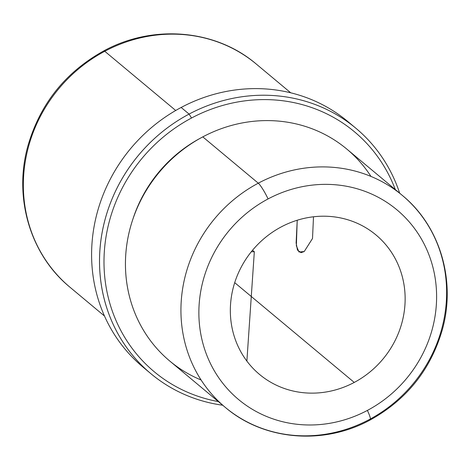<?xml version="1.0" encoding="UTF-8"?>
<svg xmlns="http://www.w3.org/2000/svg" width="470" height="470" viewBox="0 0 470 470"><rect width="100%" height="100%" fill="white"/><g stroke="black" fill="none" stroke-linecap="round" stroke-linejoin="round"><path stroke-width="0.7" d="M313.502 216.787L312.509 238.496L304.213 251.556L301.006 252.66L297.498 250.111L296.118 242.972L297.216 220.242L296.353 245.781L298.99 252.008L304.213 251.556M354.251 382.427L234.706 282.658L354.251 382.427A90.845 84.929 129.8 0 0 397.156 262.477A90.845 84.929 129.8 0 0 281.225 226.916A90.845 84.929 -50.2 0 1 375.947 234.924A90.845 84.929 -50.2 0 1 354.251 382.427A90.845 84.929 -50.2 0 1 259.528 374.42A90.845 84.929 -50.2 0 1 281.225 226.916A90.845 84.929 129.8 0 0 238.325 346.866A90.845 84.929 129.8 0 0 354.251 382.427M268.082 198.928A123.551 115.502 -50.2 0 1 425.744 247.285A123.551 115.502 -50.2 0 1 367.393 410.416A123.551 115.502 -50.2 0 1 209.732 362.059A123.551 115.502 -50.2 0 1 268.082 198.928A14.535 2.062 -118 0 0 258.277 183.183A138.086 129.091 -50.2 0 1 402.255 195.344A138.086 129.091 129.8 0 0 258.277 183.183A14.535 2.062 62 0 1 268.082 198.928A123.551 115.502 129.8 0 0 209.732 362.059A123.551 115.502 129.8 0 0 367.393 410.416A123.551 115.502 129.8 0 0 425.744 247.285A123.551 115.502 129.8 0 0 268.082 198.928M225.295 407.384L169.817 361.083A138.086 129.091 -50.2 0 1 202.793 136.876L258.277 183.183A138.086 129.091 129.8 0 0 225.295 407.384A138.086 129.091 129.8 0 0 369.273 419.551A14.535 2.062 -118 0 0 370.254 419.945A14.535 2.062 -118 0 0 367.393 410.416A14.535 2.062 62 0 1 370.254 419.945C323.595 445.46 263.958 440.49 225.295 407.384A138.086 129.091 -50.2 0 1 258.277 183.183L202.793 136.876A138.086 129.091 -50.2 0 1 346.772 149.043L402.255 195.344C440.173 226.258 456.217 280.884 442.247 329.969C430.591 369.79 406.591 399.782 370.254 419.945M369.273 419.551A138.086 129.091 129.8 0 0 402.255 195.344M370.977 176.432A138.086 129.091 129.8 0 0 202.793 136.876A138.086 129.091 129.8 0 0 125.437 263.018A138.086 129.091 129.8 0 0 201.095 379.995M132.928 219.043A132.998 124.333 -50.2 0 1 200.426 138.168A132.998 124.333 129.8 0 0 132.928 219.043M218.339 401.58A156.257 146.076 -50.2 0 1 104.663 276.125A156.257 146.076 -50.2 0 1 191.531 118.017A156.257 146.076 -50.2 0 1 395.299 189.539A156.257 146.076 129.8 0 0 191.531 118.017A156.257 146.076 129.8 0 0 104.663 276.125A156.257 146.076 129.8 0 0 218.339 401.58M189.081 114.081L191.531 118.017L189.081 114.081A159.894 149.472 -50.2 0 1 399.67 193.188A159.894 149.472 129.8 0 0 355.79 128.169A159.894 149.472 129.8 0 0 189.081 114.081A159.894 149.472 129.8 0 0 150.893 373.685A159.894 149.472 129.8 0 0 222.715 405.228A159.894 149.472 -50.2 0 1 100.527 279.033A159.894 149.472 -50.2 0 1 189.081 114.081L181.156 107.465L189.081 114.081M150.893 373.685L142.968 367.07A159.894 149.472 -50.2 0 1 181.156 107.465A159.894 149.472 -50.2 0 1 347.865 121.554L355.79 128.169M351.766 124.938A159.894 149.472 129.8 0 0 181.156 107.465A159.894 149.472 129.8 0 0 146.993 370.307M290.742 92.819L256.32 64.09A145.359 135.883 129.8 0 0 104.763 51.283A145.359 135.883 -50.2 0 1 256.32 64.09C215.66 29.269 152.909 24.029 103.788 50.889A14.535 2.062 62 0 1 104.763 51.283A14.535 2.062 -118 0 0 103.788 50.889C65.524 72.122 40.255 103.7 27.983 145.624C13.278 197.294 30.162 254.763 70.048 287.288A145.359 135.883 -50.2 0 1 104.763 51.283L175.709 110.491L104.763 51.283A145.359 135.883 129.8 0 0 70.048 287.288L104.469 316.016M251.315 251.75L254.329 251.756L246.879 361.101M254.329 251.756L252.537 250.257"/></g></svg>
